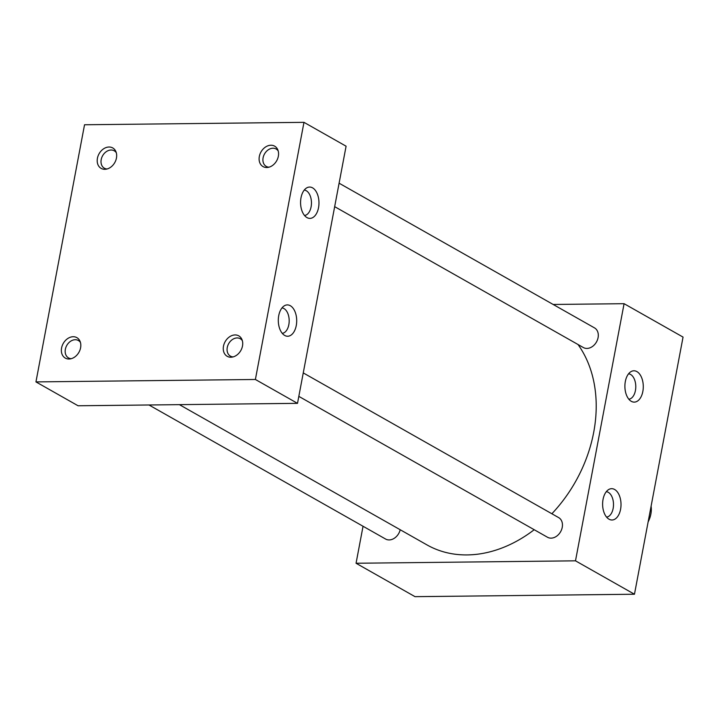 <?xml version="1.0" encoding="UTF-8"?>
<svg xmlns="http://www.w3.org/2000/svg" width="719" height="719" viewBox="0 0 719 719"><rect width="100%" height="100%" fill="white"/><g stroke="black" fill="none" stroke-linecap="round" stroke-linejoin="round"><path stroke-width="1.08" d="M304.523 215.475A12.708 7.46 89.4 0 0 311.102 206.811A12.708 7.46 89.4 0 0 304.236 190.086M318.535 207.683A15.665 9.194 89.4 0 0 316.234 191.703A15.665 9.194 89.4 0 0 306.842 187.812A15.665 9.194 89.4 0 0 301.009 197.761A15.665 9.194 89.4 0 0 307.175 217.695A15.665 9.194 89.4 0 0 318.535 207.683M282.252 333.328A12.708 7.46 89.4 0 0 288.831 324.664A12.708 7.46 89.4 0 0 281.974 307.948M296.264 325.536A15.665 9.194 89.4 0 0 293.963 309.556A15.665 9.194 89.4 0 0 284.571 305.665A15.665 9.194 89.4 0 0 278.738 315.614A15.665 9.194 89.4 0 0 284.904 335.548A15.665 9.194 89.4 0 0 296.264 325.536M628.837 399.207A12.708 7.46 89.4 0 0 635.425 390.543A12.708 7.46 89.4 0 0 628.559 373.826M642.849 391.424A15.665 9.194 89.4 0 0 640.548 375.444A15.665 9.194 89.4 0 0 631.156 371.543A15.665 9.194 89.4 0 0 625.332 381.492A15.665 9.194 89.4 0 0 631.489 401.427A15.665 9.194 89.4 0 0 642.849 391.424M606.566 517.096A12.708 7.46 89.4 0 0 613.145 508.432A12.708 7.46 89.4 0 0 606.288 491.706M620.578 509.304A15.665 9.194 89.4 0 0 618.277 493.324A15.665 9.194 89.4 0 0 608.885 489.432A15.665 9.194 89.4 0 0 603.052 499.372A15.665 9.194 89.4 0 0 609.218 519.307A15.665 9.194 89.4 0 0 620.578 509.304M278.19 150.945A10.003 7.657 -60.5 0 0 276.123 149.004A10.003 7.657 -60.5 0 0 272.986 148.222A10.003 7.657 -60.5 0 0 263.648 155.825A10.003 7.657 -60.5 0 0 266.264 166.413A10.003 7.657 -60.5 0 0 268.996 167.185M266.731 167.518A11.747 8.996 -60.5 0 0 267.666 167.455A11.747 8.996 -60.5 0 0 276.662 160.804A11.747 8.996 -60.5 0 0 277.741 149.669A11.747 8.996 -60.5 0 0 270.937 145.229A11.747 8.996 -60.5 0 0 259.325 156.481A11.747 8.996 -60.5 0 0 266.731 167.518M116.298 152.734A10.003 7.657 -60.5 0 0 114.222 150.792A10.003 7.657 -60.5 0 0 111.085 150.01A10.003 7.657 -60.5 0 0 101.747 157.614A10.003 7.657 -60.5 0 0 104.363 168.201A10.003 7.657 -60.5 0 0 107.095 168.974M104.83 169.307A11.747 8.996 -60.5 0 0 105.765 169.244A11.747 8.996 -60.5 0 0 114.77 162.593A11.747 8.996 -60.5 0 0 115.84 151.457A11.747 8.996 -60.5 0 0 109.045 147.018A11.747 8.996 -60.5 0 0 97.425 158.261A11.747 8.996 -60.5 0 0 104.83 169.307M242.348 340.662A10.003 7.657 -60.5 0 0 240.281 338.721A10.003 7.657 -60.5 0 0 237.135 337.939A10.003 7.657 -60.5 0 0 227.806 345.533A10.003 7.657 -60.5 0 0 230.422 356.121A10.003 7.657 -60.5 0 0 233.145 356.903M230.88 357.226A11.747 8.996 -60.5 0 0 231.815 357.163A11.747 8.996 -60.5 0 0 240.82 350.521A11.747 8.996 -60.5 0 0 241.89 339.386A11.747 8.996 -60.5 0 0 235.095 334.937A11.747 8.996 -60.5 0 0 223.483 346.19A11.747 8.996 -60.5 0 0 230.88 357.226M80.447 342.451A10.003 7.657 -60.5 0 0 78.38 340.509A10.003 7.657 -60.5 0 0 75.243 339.719A10.003 7.657 -60.5 0 0 65.905 347.322A10.003 7.657 -60.5 0 0 68.521 357.909A10.003 7.657 -60.5 0 0 71.253 358.682M68.988 359.015A11.747 8.996 -60.5 0 0 69.923 358.952A11.747 8.996 -60.5 0 0 78.919 352.31A11.747 8.996 -60.5 0 0 79.989 341.174A11.747 8.996 -60.5 0 0 73.194 336.726A11.747 8.996 -60.5 0 0 61.582 347.978A11.747 8.996 -60.5 0 0 68.988 359.015M339.107 183.201L594.514 327.891A11.297 8.655 119.5 0 1 597.462 339.853A11.297 8.655 119.5 0 1 586.92 348.436A11.297 8.655 119.5 0 1 583.37 347.547L334.677 206.659M303.256 372.909L558.663 517.608A11.297 8.655 119.5 0 1 561.62 529.561A11.297 8.655 119.5 0 1 551.069 538.145A11.297 8.655 119.5 0 1 547.527 537.264L298.825 396.367M400.204 529.741A11.297 8.655 119.5 0 1 389.177 539.933A11.297 8.655 119.5 0 1 385.627 539.052L148.977 404.986M534.208 529.714A128.063 98.099 119.5 0 1 467.116 554.924A128.063 98.099 119.5 0 1 426.951 544.894L179.391 404.644M303.975 122.338L346.091 146.2L297.504 403.341L78.065 405.768L35.95 381.906L84.536 124.764L303.975 122.338L255.389 379.479L35.95 381.906M553.172 304.47L624.083 303.688L575.497 560.829L356.058 563.256L363.05 526.254M578.013 344.518A128.063 98.099 119.5 0 1 551.868 513.752M297.504 403.341L255.389 379.479M575.497 560.829L634.464 594.236L683.05 337.094L624.083 303.688M634.464 594.236L415.025 596.662L356.058 563.256M648.134 521.877A22.595 17.31 -60.5 0 0 651.099 506.185"/></g></svg>
